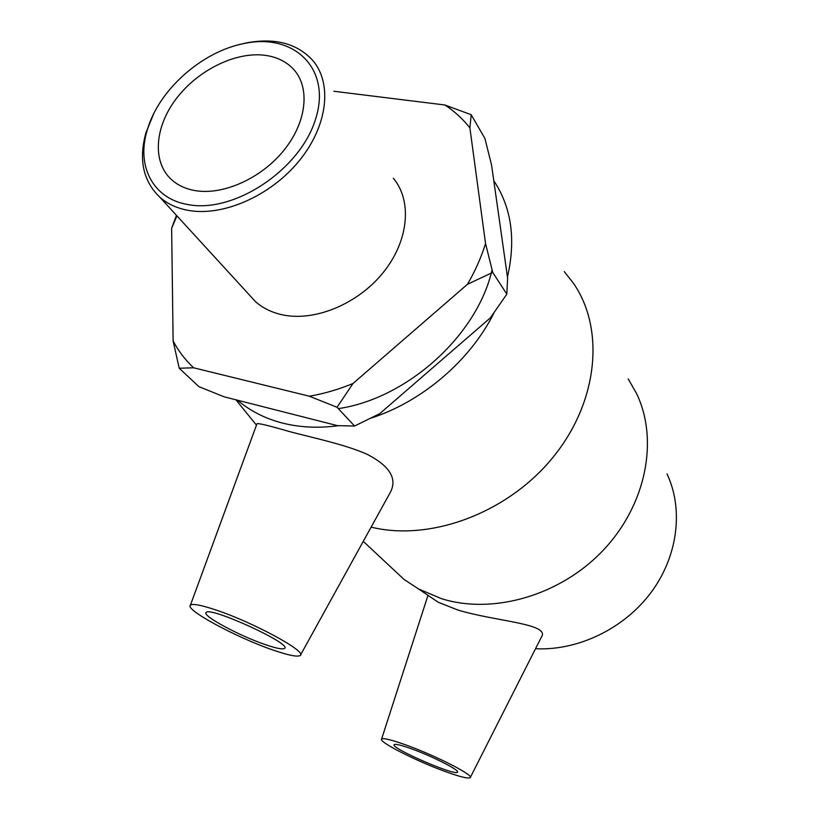 <?xml version="1.0" encoding="UTF-8"?>
<svg xmlns="http://www.w3.org/2000/svg" width="819" height="819" viewBox="0 0 819 819"><rect width="100%" height="100%" fill="white"/><g stroke="black" fill="none" stroke-linecap="round" stroke-linejoin="round"><path stroke-width="1.23" d="M506.828 294.144L490.366 317.844L379.76 413.646L354.566 426.034L337.07 407.289L352.958 383.527L467.475 284.275L492.731 272.399L506.828 294.144L507.626 278.204L491.533 164.844L484.899 138.442L471.201 114.721L444.84 104.986L333.876 91.267M354.566 426.034L337.438 425.645L224.16 396.816L198.915 386.66L179.218 368.243L193.581 367.782L309.387 396.222L337.07 407.289M492.731 272.399L485.534 243.519L469.891 127.887L471.201 114.721M176.474 215.356L171.632 228.235L173.126 340.991L179.218 368.243M485.534 243.519C481.285 257.299 475.266 270.884 467.475 284.275M352.958 383.527C338.421 389.486 323.894 393.724 309.387 396.222M193.581 367.782C185.237 359.93 178.429 350.993 173.126 340.991M444.84 104.986C454.473 111.261 462.817 118.898 469.891 127.887M171.632 228.235L176.945 215.868M667.024 473.914C683.681 509.264 678.019 556.193 651.033 592.506C624.017 628.757 577.979 650.859 535.513 648.73M628.214 378.941L636.65 393.714C658.845 439.998 646.252 504.873 603.234 550.235C560.319 595.659 492.925 614.885 441.39 598.648L418.509 588.933L404.115 579.494L388.697 565.11M418.509 588.933L438.196 602.241L457.811 610.001C495.782 621.529 550.614 623.638 541.451 637.018L470.331 777.426M492.065 269.83C477.344 335.268 407.207 398.607 338.319 408.62M237.541 400.225C249.897 410.8 264.701 418.376 281.961 422.932C299.457 427.446 318.284 428.368 338.452 425.706M371.242 418.048C422.317 401.505 470.403 360.34 494 312.868M507.452 277.017C516.062 239.517 511.506 207.402 493.775 180.682M564.26 271.591L573.392 283.19C605.108 328.839 598.382 401.955 552.835 457.524C507.493 513.196 430.282 541.666 371.14 527.139M256.736 424.406L257.012 423.699C258.855 423.177 269.451 425.747 288.79 431.378C311.875 437.612 344.871 444.277 367.281 454.381C390.356 466.339 397.87 479.31 389.803 493.294L300.604 654.872M393.355 178.276C412.418 200.952 408.763 241.011 383.2 272.563C357.77 304.166 314.414 321.928 282.135 314.772C271.642 312.448 262.756 308.077 255.497 301.648L248.382 293.878M187.848 204.545C152.662 198.689 136.128 165.663 147.287 129.924C158.528 90.274 201.607 51.72 243.755 43.591C294.062 32.504 331.951 68.776 315.52 119.308C300.102 169.902 233.753 213.739 187.848 204.545M153.655 113.821L145.997 132.606C138.452 159.654 143.11 181.234 159.971 197.338C167.526 203.921 176.914 208.261 188.124 210.35C222.604 216.8 270.168 196.161 298.761 161.353C327.508 126.617 332.709 83.763 312.848 60.524C297.133 43.387 274.908 37.531 246.171 42.957L238.841 44.717M194.973 190.571C185.585 188.902 177.774 185.278 171.55 179.689C152.088 162.09 154.576 127.488 175.911 99.16C197.144 70.772 234.49 51.873 263.964 55.18C276.627 56.675 286.691 61.599 294.154 69.973C310.411 88.452 306.439 122.789 283.589 150.696C260.862 178.655 222.809 195.516 194.973 190.571M412.827 749.303C433.64 756.889 460.094 770.484 457.483 772.153C455.763 776.484 389.885 747.829 394.174 744.645C395.485 743.703 401.709 745.249 412.827 749.303M264.854 644.461C238.953 635.616 201.669 615.499 206.132 612.52C209.429 606.009 292.281 643.918 284.592 648.382C282.78 649.682 276.198 648.372 264.854 644.461M216.462 610.165C253.736 622.604 307.494 651.914 300.297 655.435C297.604 657.207 288.319 655.333 272.43 649.825C236.435 637.499 184.603 609.602 190.407 605.221C192.588 603.408 201.269 605.057 216.462 610.165M407.534 745.546C391.953 739.895 383.302 737.745 381.582 739.107C378.45 741.748 414.486 760.175 443.038 770.71C458.998 776.607 468.058 778.92 470.229 777.64C474.14 775.409 436.855 756.213 407.534 745.546M174.324 221.673L173.29 223.3M235.913 399.805L256.46 425.153M147.287 129.924L145.997 132.606M243.755 43.591L246.171 42.957M159.971 197.338L255.497 301.648M381.582 739.107L427.989 595.341M190.407 605.221L257.002 423.689M363.278 541.379L404.115 579.494"/></g></svg>
